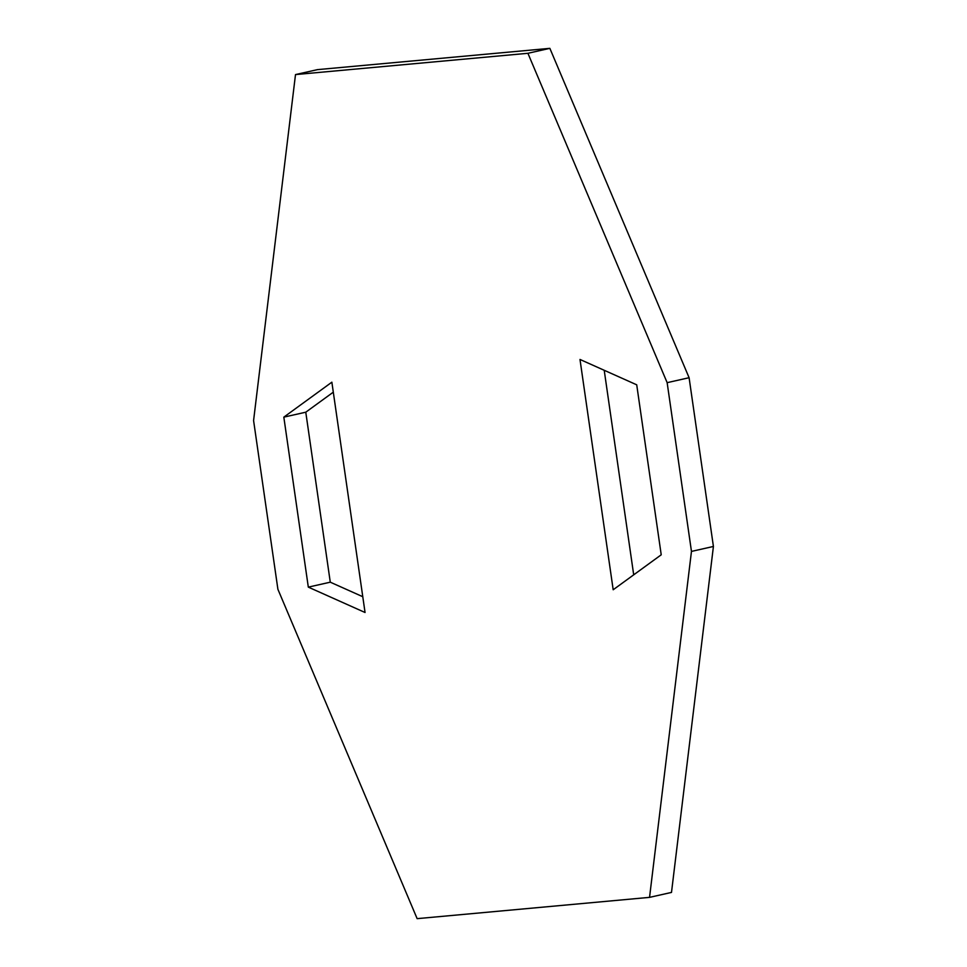<?xml version="1.0" encoding="UTF-8"?>
<svg xmlns="http://www.w3.org/2000/svg" width="967" height="967" viewBox="0 0 967 967"><rect width="100%" height="100%" fill="white"/><g stroke="black" fill="none" stroke-linecap="round" stroke-linejoin="round"><path stroke-width="1.45" d="M689.096 377.71L667.145 382.666L527.909 53.294L549.86 48.35L689.096 377.71L713.416 546.464L671.497 892.42L649.546 897.364L417.14 918.65L277.904 589.29L253.584 420.536L295.503 74.58L527.909 53.294M295.503 74.58L317.454 69.636L549.86 48.35M713.416 546.464L691.465 551.408L649.546 897.364M691.465 551.408L667.145 382.666M579.995 359.458L636.721 384.818L661.223 554.804L613.187 589.761L579.995 359.458M604.218 370.288L633.699 574.833M283.827 417.14L331.862 382.183L365.055 612.498L308.316 587.126L283.827 417.14L305.777 412.196L330.279 582.182L362.782 596.712M330.279 582.182L308.316 587.126M333.301 392.167L305.777 412.196"/></g></svg>
